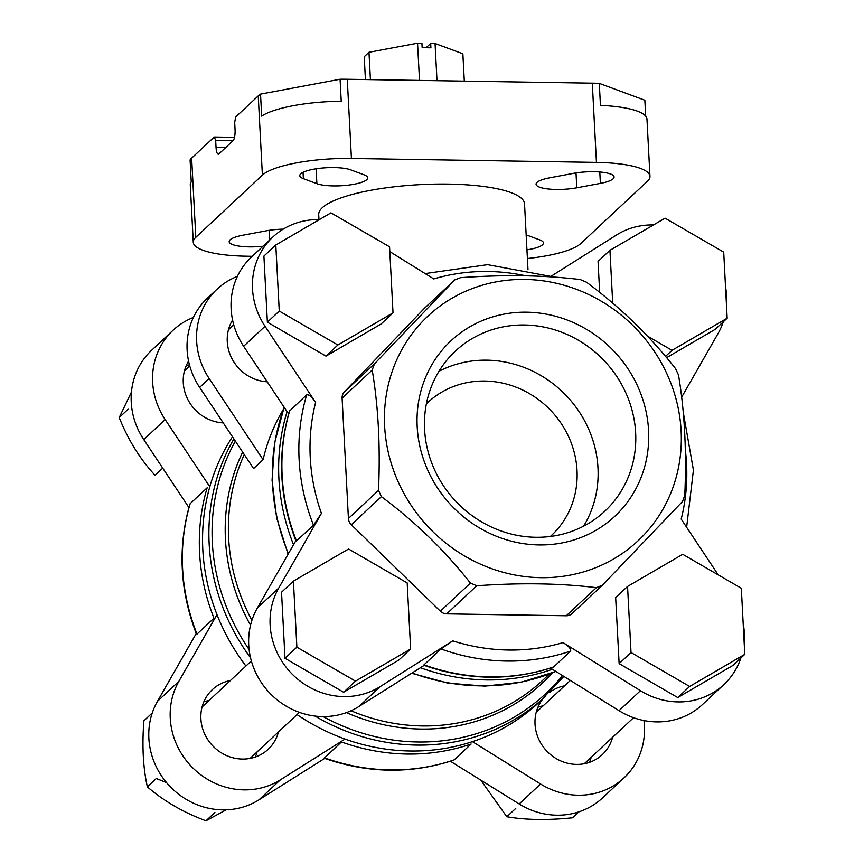 <?xml version="1.0" encoding="UTF-8"?>
<svg xmlns="http://www.w3.org/2000/svg" width="864" height="864" viewBox="0 0 864 864"><rect width="100%" height="100%" fill="white"/><g stroke="black" fill="none" stroke-linecap="round" stroke-linejoin="round"><path stroke-width="1.3" d="M426.049 47.736L430.682 43.405L435.056 43.481L462.866 53.784L464.303 81.119M430.682 43.405L430.909 47.812L422.161 47.671L421.924 43.265L417.55 43.2L419.504 80.406M437 80.687L435.056 43.481M365.429 79.542L364.23 56.732L368.982 52.283L417.55 43.2M252.223 256.306L246.802 256.219A72.641 17.42 -3 0 1 193.277 242.255L190.285 185.036A72.641 17.42 -3 0 1 191.246 181.926L190.091 159.916A72.641 17.42 -3 0 1 191.657 158.112L214.25 137.009L215.665 140.292L233.161 140.573M215.665 140.292L216.043 147.334A9.083 2.419 -89.1 0 0 218.268 154.192A9.083 2.419 -89.1 0 0 218.884 153.922L233.15 140.594A9.083 2.419 -89.1 0 0 235.062 129.568L234.695 122.526L235.656 117.018L258.239 95.915A72.641 17.42 -3 0 1 260.528 94.122L340.081 79.24A72.641 17.42 -3 0 1 347.274 79.261L592.294 83.16A72.641 17.42 -3 0 1 599.292 83.365L644.846 100.246L645.678 116.143M214.25 137.009L234.522 137.333M193.277 242.255A72.641 17.42 -3 0 1 195.815 237.33L262.397 175.133A72.641 17.42 -3 0 1 351.421 158.479L596.441 162.389A72.641 17.42 -3 0 1 649.966 176.353A72.641 17.42 -3 0 1 647.428 181.278L580.846 243.475A72.641 17.42 -3 0 1 527.396 258.52M260.528 94.122L261.684 116.122A72.641 17.42 -3 0 1 341.226 101.239L340.081 79.24M599.292 83.365L600.448 105.376A72.641 17.42 -3 0 1 646.963 119.135L649.966 176.353M318.967 219.618L318.708 214.693A103.054 24.71 -3 0 1 420.325 184.626A103.054 24.71 -3 0 1 524.534 203.915L527.99 269.752M263.088 459.68L209.153 378.497A72.641 67.813 -133.1 0 1 217.058 289.159L207.544 298.037A72.641 67.813 -133.1 0 0 199.649 387.374L253.584 468.558L263.088 459.68A190.674 178.016 -133.1 0 1 283.316 409.514M267.224 381.802A40.856 38.146 -133.1 0 1 227.264 341.604A40.856 38.146 -133.1 0 1 232.567 320.004M217.058 289.159A72.641 67.813 -133.1 0 1 237.395 276.361M537.516 711.104A36.32 33.912 46.9 0 0 536.382 711.731M584.852 763.614A36.32 33.912 46.9 0 0 585.554 762.523M203.375 705.78A36.32 33.912 46.9 0 0 202.241 706.406M250.711 758.29A36.32 33.912 46.9 0 0 251.413 757.199M185.76 369.652A36.32 33.912 46.9 0 0 184.626 370.278M553.684 666.9L553.219 667.148C510.764 681.156 467.597 680.508 423.749 665.237L424.008 664.826A204.293 190.728 46.9 0 0 553.684 666.9L570.661 651.035C571.082 648.832 568.534 646.013 563.026 642.589L640.429 690.692L619.034 710.683L550.465 668.077M424.008 664.826L440.986 648.972L452.747 640.84L380.257 686.545A72.641 67.813 -133.1 0 1 293.252 675.173A72.641 67.813 -133.1 0 1 278.748 588.017L321.43 513.367L313.535 525.247L296.082 541.274C279.32 497.772 277.096 454.421 289.386 411.232L306.698 394.794C309.042 394.459 312.012 397.008 315.619 402.43L265.032 326.29A72.641 67.813 -133.1 0 1 272.938 236.952A72.641 67.813 -133.1 0 1 319.345 219.618M454.151 759.877L453.686 760.136C411.221 774.133 368.064 773.496 324.216 758.225L341.453 741.949A204.293 190.728 46.9 0 0 471.128 744.023L454.151 759.877A204.293 190.728 46.9 0 1 324.475 757.814M196.528 634.262C179.788 590.749 177.563 547.398 189.853 504.209L190.177 503.636A204.293 190.728 46.9 0 0 197.014 634.09L196.549 634.262M197.014 634.09L213.991 618.224A204.293 190.728 46.9 0 1 207.155 487.782L190.177 503.636M643.939 720.554A72.641 67.813 -133.1 0 1 624.002 777.859L602.597 797.861A72.641 67.813 -133.1 0 1 519.167 803.974L450.382 761.238M324.702 758.398L258.984 799.826A72.641 67.813 -133.1 0 1 171.979 788.454A72.641 67.813 -133.1 0 1 157.486 701.298L196.236 633.517M188.914 507.524L143.77 439.582A72.641 67.813 -133.1 0 1 151.664 350.244L173.07 330.253A72.641 67.813 -133.1 0 1 193.406 317.455M232.47 436.784A204.293 190.728 46.9 0 0 245.927 666.025M297.032 714.582A204.293 190.728 46.9 0 0 539.19 702.238L563.857 676.393M287.086 411.685A204.293 190.728 46.9 0 0 293.544 544.698M420.412 667.721A204.293 190.728 46.9 0 0 552.366 669.254M398.758 660.107L343.602 692.237L284.99 658.292L281.534 592.218L293.414 581.116L348.57 548.986L407.182 582.93L410.638 649.004L398.758 660.107M732.888 665.431L677.743 697.561L619.132 663.617L615.665 597.553L627.556 586.44L682.711 554.31L741.323 588.254L744.779 654.329L732.888 665.431M612.706 303.102L609.941 250.312L665.096 218.182L723.708 252.126L727.164 318.2L715.273 329.303L666.619 357.653M599.67 292.356L598.05 261.425L609.941 250.312M381.132 323.978L325.987 356.108L267.376 322.164L263.909 256.09L275.8 244.987L330.955 212.857L389.567 246.802L393.023 312.876L381.132 323.978M389.815 251.618L433.771 278.932A195.221 182.25 46.9 0 1 525.679 275.789M743.148 623.063A72.641 67.813 -133.1 0 1 744.142 642.136M740.902 657.947A72.641 67.813 -133.1 0 1 723.87 684.569A72.641 67.813 -133.1 0 1 640.429 690.692M685.336 450.079A195.221 182.25 46.9 0 1 681.188 519.102L718.265 574.906M723.287 321.829A72.641 67.813 -133.1 0 1 718.06 333.515L681.664 397.159M550.228 276.804L616.55 234.976A72.641 67.813 -133.1 0 1 653.486 224.953M725.533 286.934A72.641 67.813 -133.1 0 1 726.527 306.007M572.022 613.602A9.083 8.478 -133.1 0 1 566.287 615.762L446.666 613.861A9.083 8.478 -133.1 0 1 440.348 611.183L351.302 524.75A9.083 8.478 -133.1 0 1 348.419 518.486L342.112 398.164A9.083 8.478 -133.1 0 1 344.347 391.975L424.472 308.243A9.083 8.478 -133.1 0 1 424.786 307.93L454.831 279.86L460.609 277.657C504.49 274.525 544.363 275.162 580.219 279.558L586.548 282.236C620.255 307.271 649.933 336.085 675.583 368.669L678.478 374.933C684.612 411.264 686.707 451.364 684.785 495.266L682.549 501.444L602.424 585.187L572.022 613.602M209.812 486.778L165.164 419.591A72.641 67.813 -133.1 0 1 173.07 330.253M188.579 361.098A40.856 38.146 46.9 0 0 188.611 400.939A40.856 38.146 46.9 0 0 223.236 422.896M624.002 777.859A72.641 67.813 -133.1 0 1 540.562 783.983L472.424 741.647M564.57 685.832A40.856 38.146 46.9 0 0 549.709 692.269M543.186 698.501A40.856 38.146 46.9 0 0 548.381 752.684A40.856 38.146 46.9 0 0 602.305 754.639A40.856 38.146 46.9 0 0 612.598 737.251M230.429 680.508A40.856 38.146 46.9 0 0 212.382 689.602A40.856 38.146 46.9 0 0 212.393 745.492A40.856 38.146 46.9 0 0 268.164 749.315A40.856 38.146 46.9 0 0 278.467 731.927M345.049 739.066L280.39 779.836A72.641 67.813 -133.1 0 1 193.385 768.463A72.641 67.813 -133.1 0 1 178.88 681.307L217.004 614.628M288.608 413.975L243.637 346.28A72.641 67.813 -133.1 0 1 251.543 256.943L272.938 236.952M424.127 665.377L358.862 706.536A72.641 67.813 -133.1 0 1 271.847 695.164A72.641 67.813 -133.1 0 1 257.353 608.008L295.834 540.691M723.87 684.569L702.464 704.56A72.641 67.813 -133.1 0 1 619.034 710.683M602.424 585.187L596.365 587.66C560.552 583.265 520.679 582.628 476.755 585.76L470.437 583.081C444.787 550.508 415.109 521.694 381.391 496.649L378.508 490.385C380.43 446.526 378.335 406.415 372.2 370.051L374.436 363.874L454.55 280.13L424.472 308.243M648.572 430.402A120.042 112.072 46.9 0 0 469.757 326.851A120.042 112.072 46.9 0 0 480.319 528.422A120.042 112.072 46.9 0 0 648.572 430.402M681.124 430.92A153.814 143.597 46.9 0 0 552.636 282.452A153.814 143.597 46.9 0 0 391.954 372.103A153.814 143.597 46.9 0 0 513.119 574.657A153.814 143.597 46.9 0 0 681.124 430.92M189.454 364.792A40.856 38.146 46.9 0 0 186.203 365.753M209.023 700.499A40.856 38.146 46.9 0 0 203.818 701.881M255.323 757.026A40.856 38.146 46.9 0 0 257.062 751.918M543.164 705.823A40.856 38.146 46.9 0 0 537.959 707.206M589.464 762.35A40.856 38.146 46.9 0 0 591.203 757.242M162.734 468.126L155.056 475.297C140.087 459.119 128.142 439.873 119.221 417.56L131.458 391.997M119.221 417.56L128.153 409.201M226.184 809.838L205.978 820.8C183.481 812.484 163.944 801.176 147.366 786.856C143.1 767.761 141.944 745.74 143.899 720.792L152.258 712.984M205.978 820.8L214.909 812.452M147.366 786.856L156.298 778.507L166.547 782.611M578.826 811.879L572.497 817.798C547.506 820.357 525.614 820.012 506.812 816.75L480.751 780.106M506.812 816.75L515.754 808.402M393.023 312.876L337.878 344.995L325.987 356.108M337.878 344.995L279.266 311.062L267.376 322.164M279.266 311.062L275.8 244.987M727.164 318.2L672.019 350.33L665.55 356.368M672.019 350.33L647.46 336.107M744.779 654.329L689.634 686.459L677.743 697.561M689.634 686.459L631.022 652.514L619.132 663.617M631.022 652.514L627.556 586.44M410.638 649.004L355.493 681.124L343.602 692.237M355.493 681.124L296.881 647.19L284.99 658.292M296.881 647.19L293.414 581.116M350.59 169.83L364.111 174.841A27.238 6.534 -3 0 1 367.708 177.833A27.238 6.534 -3 0 1 347.663 185.209A27.238 6.534 -3 0 1 316.894 183.676L303.383 178.664A27.238 6.534 -3 0 1 299.786 175.673A27.238 6.534 -3 0 1 319.831 168.296A27.238 6.534 -3 0 1 350.59 169.83M263.012 246.229A27.238 6.534 -3 0 1 229.165 241.639A27.238 6.534 -3 0 1 242.849 235.213L266.458 230.796A27.238 6.534 -3 0 1 283.219 229.144M549.752 177.8L573.35 173.383A27.238 6.534 -3 0 1 614.077 176.969A27.238 6.534 -3 0 1 600.394 183.395L576.785 187.812A27.238 6.534 -3 0 1 536.069 184.237A27.238 6.534 -3 0 1 549.752 177.8M526.154 234.868A27.238 6.534 -3 0 1 526.349 234.932L539.86 239.944A27.238 6.534 -3 0 1 543.456 242.935A27.238 6.534 -3 0 1 526.943 249.847M370.418 79.628L368.982 52.283M550.336 536.479A90.796 84.769 46.9 0 0 551.502 535.41A90.796 84.769 46.9 0 0 577.022 470.459A90.796 84.769 46.9 0 0 520.895 389.21A90.796 84.769 46.9 0 0 427.54 402.71A90.796 84.769 46.9 0 0 426.384 403.801M583.621 526.154A109.49 102.222 46.9 0 0 597.985 467.996A109.49 102.222 46.9 0 0 438.955 371.304M635.645 432.821A109.49 102.222 46.9 0 0 567.961 334.843A109.49 102.222 46.9 0 0 455.371 351.13A109.49 102.222 46.9 0 0 455.425 500.915A109.49 102.222 46.9 0 0 604.865 511.142A109.49 102.222 46.9 0 0 635.645 432.821M216.043 147.334L225.763 147.496M195.815 237.33L191.657 158.112M262.397 175.133L258.239 95.915M351.421 158.479L347.274 79.261M596.441 162.389L592.294 83.16M242.644 452.088A192.488 179.712 46.9 0 0 250.528 625.255M346.453 712.606A192.488 179.712 46.9 0 0 552.452 672.851M235.354 441.126A202.478 189.032 46.9 0 0 249.113 649.534M323.168 716.591A202.478 189.032 46.9 0 0 562.54 675.572M244.274 454.55A190.674 178.016 46.9 0 0 251.921 620.32M351.011 710.759A190.674 178.016 46.9 0 0 542.57 680.432L549.439 674.017M440.986 648.972A204.293 190.728 46.9 0 0 570.661 651.035M289.721 410.659A204.293 190.728 46.9 0 0 296.557 541.102M306.698 394.794A204.293 190.728 46.9 0 0 313.535 525.247M452.747 640.84A195.221 182.25 46.9 0 0 563.026 642.589M315.619 402.43A195.221 182.25 46.9 0 0 321.43 513.367M233.874 438.901A204.293 190.728 46.9 0 0 250.56 657.828M315.047 716.072A204.293 190.728 46.9 0 0 545.53 696.308M284.224 407.376A204.293 190.728 46.9 0 0 288.436 553.63M412.15 672.937A204.293 190.728 46.9 0 0 555.811 671.393M165.164 419.591L143.77 439.582M540.562 783.983L519.167 803.974M280.39 779.836L258.984 799.826M178.88 681.307L157.486 701.298M265.032 326.29L243.637 346.28M380.257 686.545L358.862 706.536M278.748 588.017L257.353 608.008M374.436 363.874L344.347 391.975M372.2 370.051L342.112 398.164M378.508 490.385L348.419 518.486M381.391 496.649L351.302 524.75M470.437 583.081L440.348 611.183M476.755 585.76L446.666 613.861M596.365 587.66L566.287 615.762M199.649 387.374L209.153 378.497M303.383 178.664L303.048 172.325M316.894 183.676L316.116 168.793M269.622 240.062L269.104 230.342M576.785 187.812L576.007 172.93M600.394 183.395L599.8 172.001M686.632 527.288L693.425 470.113L683.273 412.376M284.148 407.257L274.59 442.951L272.063 480.233L276.62 517.763L288.112 554.213M411.631 673.25L447.822 683.122L484.79 686.135L521.23 682.204L555.887 671.447M425.164 273.575L487.588 264.665L550.843 276.415M184.464 370.861L189.767 365.915M228.452 329.767L233.755 324.821M250.117 758.408L299.408 712.368M202.079 706.99L251.37 660.938M584.258 763.733L633.55 717.692M536.22 712.314L570.348 680.432"/></g></svg>
